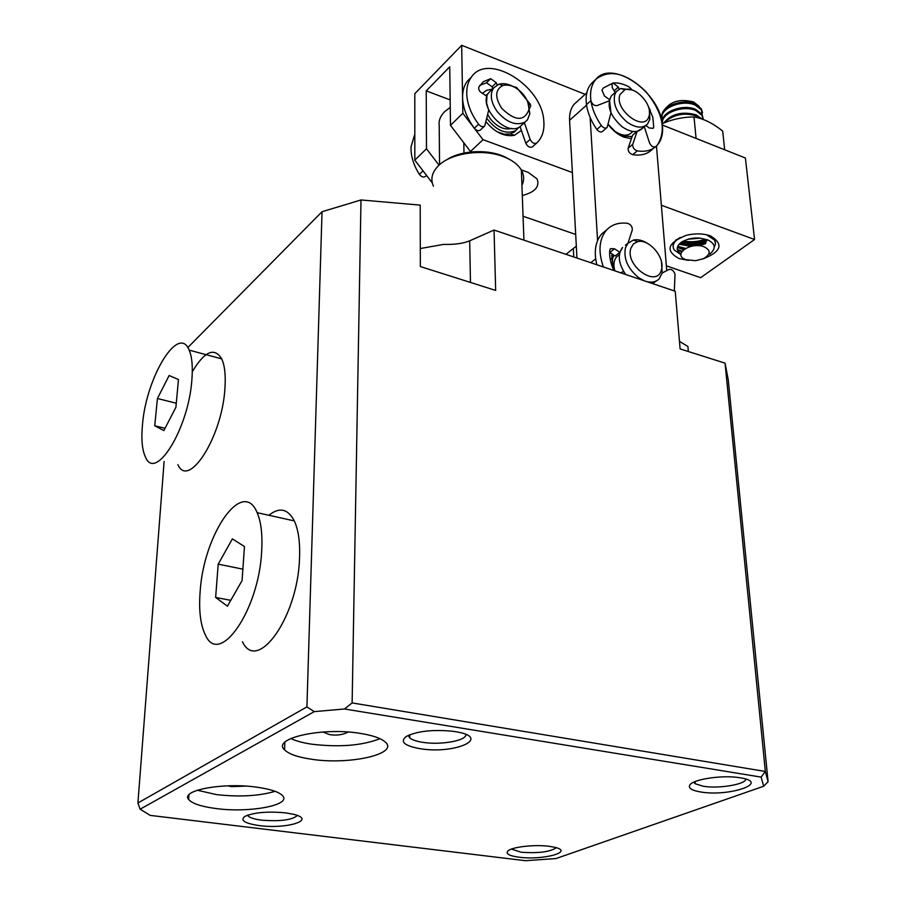 <?xml version="1.0" encoding="UTF-8"?>
<svg xmlns="http://www.w3.org/2000/svg" width="906" height="906" viewBox="0 0 906 906"><rect width="100%" height="100%" fill="white"/><g stroke="black" fill="none" stroke-linecap="round" stroke-linejoin="round"><path stroke-width="1.36" d="M247.565 815.185L247.87 815.717C249.626 817.71 254.156 819.183 261.483 820.145C280.09 821.606 292.049 820.066 297.383 815.502M700.644 791.969C691.527 790.417 687.948 788.05 689.919 784.868C693.396 779.262 721.72 774.958 738.741 777.563L740.134 777.778C771.312 782.512 729.466 797.008 700.644 791.969M745.831 779.092C745.615 784.449 718.526 788.922 703.226 786.238L695.219 783.769L693.77 782.172M419.682 748.616C404.155 745.729 399.693 741.663 406.296 736.419C417.236 731.108 432.649 729.387 452.547 731.244L455.106 731.618C493.124 737.439 455.174 754.766 419.682 748.616M465.843 734.472C466.839 740.7 440.316 745.355 422.321 742.263C416.239 741.278 412.037 739.828 409.716 737.914L408.323 735.344M259.309 825.593C244.688 823.429 239.875 820.36 244.869 816.397C254.076 812.376 267.7 811.21 285.752 812.897L293.453 814.29C317.123 819.794 287.009 829.409 259.309 825.593M519.013 857.201C509.421 855.887 505.673 853.86 507.756 851.13C511.188 847.019 534.574 844.29 549.285 846.329L554.11 847.155C575.401 851.572 543.102 860.553 519.013 857.201M556.307 847.733C550.067 851.946 538.357 853.441 521.165 852.229L511.414 849.092M215.821 808.514C201.121 806.567 192.072 803.531 188.641 799.409C180.305 790.247 223.533 782.274 256.942 787.201C270.532 789.137 279.071 791.969 282.57 795.695C291.992 805.208 249.207 813.146 215.821 808.514M275.096 791.312C259.173 796.034 239.671 797.133 216.579 794.63L197.304 790.236M311.041 759.16C297.632 757.144 288.81 754.041 284.586 749.874C271.302 738.356 322.547 726.861 360.656 733.452C372.649 735.4 380.769 738.197 385.016 741.833C400.101 753.894 349.093 765.343 311.041 759.16M379.976 738.696C362.06 745.661 339.218 747.473 311.471 744.154C302.797 742.829 295.888 740.949 290.758 738.503M245.469 786.091L231.562 786.657L227.644 785.842M187.814 347.576L322.038 211.721L360.996 199.966L420.203 205.107L420.339 266.545L495.661 290.43L494.053 230.045L469.693 240.815C463.328 243.488 454.631 244.688 443.589 244.405L420.293 248.527M360.996 199.966L352.128 702.92L765.332 771.47L725.049 363.147L728.22 379.569L768.084 781.685L763.69 786.238L556.058 858.537L525.469 860.7L150.169 815.377L140.113 809.217L137.916 802.976L164.122 461.46M725.049 363.147L680.1 348.901L675.219 291.234L494.053 230.045M137.916 802.976L306.919 706.895L322.038 211.721M306.919 706.895L314.269 711.629L140.113 809.217M352.128 702.92L344.461 708.979L314.269 711.629M688.345 351.517L687.903 346.466L679.466 341.381M565.978 254.337L573.328 248.482L573.77 256.964M763.69 786.238L761.119 777.11L344.461 708.979M768.084 781.685L765.332 771.47L761.119 777.11M573.328 248.482L576.318 246.273M322.876 732.003L329.49 734.573C336.16 735.751 342.434 734.925 348.334 732.071M433.442 186.228C430.271 179.071 431.981 172.197 438.595 165.594C451.041 153.046 482.309 148.539 502.955 156.478C511.867 159.818 518.005 164.36 521.38 170.101C524.166 175.141 524.348 180.215 521.935 185.311M446.692 159.83C462.037 149.467 492.207 148.867 507.972 158.607M511.222 134.835L511.12 135.775M439.557 164.722L439.217 125.787C438.493 120.804 440.282 116.115 444.597 111.721L450.248 107.372M485.978 121.744C495.072 132.536 504.585 137.032 514.517 135.254L514.483 135.232M463.815 142.786L463.985 153.069M711.244 236.194L714.222 238.935L715.457 242.389M702.773 258.969C721.482 251.675 723.973 243.952 710.259 235.809C703.079 233.408 695.174 233.227 686.522 235.277L686.114 235.39C667.382 243.001 665.038 250.747 679.092 258.595L688.526 260.373M516.012 130.441L510.554 133.941L514.517 135.254L521.426 130.453M510.554 133.941L504.178 134.179L497.145 131.778M677.394 249.807L681.652 251.811M681.878 251.46L677.292 249.331M684.868 248.788L678.605 246.715M680.485 247.961L684.37 249.116M705.717 243.182L695.808 245.696M693.803 245.866L679.534 243.748M680.18 244.427L690.984 246.364M698.662 245.719L705.48 243.737M705.853 239.444C698.639 242.525 690.916 243.17 682.705 241.392M682.218 241.687C690.78 243.68 698.832 243.012 706.386 239.66M699.092 238.029L689.24 238.867M687.937 239.218L700.417 238.153M661.369 205.254L754.562 239.512L700.621 277.689L666.363 265.843M575.695 234.461L523.056 216.251M432.287 182.944L414.835 160.158L414.801 93.692L461.686 45.3L462.83 113.273L450.475 125.345L449.738 66.784L426.228 90.883L426.477 148.777L414.835 160.158M754.562 239.512L745.4 158.006L662.411 125.039M585.129 94.337L461.686 45.3M426.477 148.777L439.036 165.186M473.623 152.638L470.486 151.506L483.045 139.694L572.377 172.536M522.309 195.537C535.004 192.174 539.931 186.636 537.077 178.924L528.232 172.4L521.244 169.875M426.228 90.883L450.157 99.898M492.377 89.116L486.669 90.26L482.286 93.409M483.045 139.694L462.83 113.273M450.475 125.345L470.486 151.506M673.294 247.938L673.192 244.495L676.091 239.728M682.093 251.177L678.062 249.796M685.536 248.391L678.447 246.557M705.978 242.57C697.292 245.764 688.526 246.104 679.693 243.601M705.219 239.218C698.379 241.766 691.052 242.389 683.26 241.087M692.286 238.878L697.292 238.369M691.856 242.412L698.345 241.755M691.561 245.934L699.262 245.164M631.414 138.686L624.053 137.191C617.971 134.734 612.66 130.453 608.096 124.349M632.15 136.546L621.165 135.877M612.411 267.021L612.037 253.918M590.123 117.418L597.586 240.532M666.759 270.611L656.465 145.979M577.756 100.996L574.019 104.371C570.769 108.426 569.285 113.737 569.58 120.294L576.952 258.04M612.83 268.074L612.433 259.195L613.838 255.152M724.675 149.773L722.705 131.144C712.954 123.239 703.396 118.516 694.019 116.987C683.294 116.931 672.705 119.15 662.229 123.646M696.08 138.414L694.019 116.987M654.245 282.14L652.773 283.657M627.983 243.216L632.252 230.09C632.501 226.772 630.95 224.518 627.586 223.329C618.775 222.242 611.709 224.529 606.408 230.181L606.125 230.509C599.036 239.467 598.107 251.619 603.362 266.964M606.793 229.773L601.448 234.212C595.333 241.698 593.781 251.879 596.805 264.745M674.313 290.928L675.027 274.359C673.792 270.611 671.742 268.991 668.9 269.501L662.184 272.989L661.493 261.936M613.985 270.554L613.634 269.897C610.474 262.955 609.194 256.387 609.783 250.203L610.429 248.663L614.574 248.788L619.84 252.389L622.547 247.406C617.348 254.563 618.39 263.601 625.684 274.507L623.622 271.449L620.599 272.785M609.647 252.298L615.117 256.024L619.84 252.389M649.908 112.876L650.395 111.053L648.118 105.968M606.68 127.837L602.615 131.347C600.927 132.627 599.002 131.993 596.839 129.456C590.384 120.056 586.828 110.747 586.159 101.529C585.797 94.349 587.371 88.539 590.882 84.111L594.936 80.441M619.058 89.241L618.311 87.101L613.124 82.978L603.362 87.984L601.958 90.056L604.415 95.991L609.444 99.547L610.95 112.729L607.122 127.452C605.435 128.731 603.498 128.097 601.335 125.538C594.857 116.115 591.278 106.783 590.599 97.542C590.225 90.351 591.788 84.541 595.299 80.113C611.244 57.791 661.244 92.639 662.513 126.093C663.124 133.975 661.425 140.294 657.394 145.017L655.729 146.67C653.328 147.644 651.267 146.376 649.523 142.888L644.302 126.749M426.522 175.424L425.718 176.183C423.759 177.746 421.652 177.146 419.376 174.394C413.442 164.949 410.678 155.707 411.064 146.67L414.823 134.122M529.636 108.312L530.735 105.866L530.169 104.043L516.579 87.474L512.853 86.387M484.325 126.296L480.576 129.852C478.798 131.359 476.726 130.826 474.37 128.267C467.371 118.799 463.464 109.23 462.66 99.558C462.196 92.219 463.713 86.127 467.224 81.291L471.437 77.067M497.122 84.971L496.273 82.718L490.69 78.686L483.226 81.744L478.696 87.214L478.787 89.49L480.237 91.846L486.952 96.376L486.556 102.888L488.696 110.147L484.801 125.843C483.023 127.35 480.95 126.806 478.583 124.247C471.562 114.734 467.643 105.141 466.817 95.458C466.33 88.097 467.847 82.004 471.358 77.157C487.824 52.027 542.116 85.606 543.793 120.906C544.517 129.014 542.83 135.662 538.742 140.872L536.782 142.955C534.234 144.133 532.026 142.944 530.135 139.377L524.381 122.695M492.807 88.697L492.105 86.783L486.533 82.774L479.761 85.357M536.782 142.955L532.468 146.84C529.919 148.018 527.711 146.829 525.831 143.284L520.101 126.625M635.933 132.389L636.238 131.495M632.92 131.472L631.708 132.502C627.564 136.466 621.901 136.025 614.732 131.155L608.13 124.235M632.252 90.022L620.712 88.528L616.499 91.359L614.8 94.383C612.739 104.031 616.884 113.307 627.224 122.197C635.876 128.097 642.682 128.686 647.631 123.941L649.908 119.105L649.296 110.238M645.491 125.741L642.377 128.369C637.428 133.114 630.621 132.548 621.992 126.67C609.942 115.742 606.386 105.492 611.335 95.923L613.396 94.099L611.335 95.923L609.126 100.906L596.997 105.606C594.098 105.843 592.071 104.19 590.916 100.657C589.806 92.095 591.267 85.243 595.299 80.113L590.882 84.111C586.85 89.241 585.378 96.081 586.476 104.632L590.916 100.657M648.945 116.421L649.262 115.232C652.252 103.873 634.936 85.685 624.88 89.694L619.976 94.586C613.804 109.739 644.54 132.74 648.945 116.421M647.745 243.544C642.66 240.294 637.903 239.127 633.464 240.056L628.017 243.193L625.423 247.859C623.43 258.867 627.892 268.844 638.809 277.791L644.302 280.792M646.318 281.472C651.686 282.876 655.967 282.004 659.149 278.855L662.184 272.989L661.561 269.184C664.993 257.134 648.639 238.357 637.575 241.687L633.396 243.941L630.893 248.199C624.71 265.786 657.11 288.527 661.403 269.807L661.561 269.184M611.992 257.111L611.312 259.048M614.846 270.849C613.169 264.892 613.781 260.203 616.692 256.817L619.058 255.005M628.017 243.193L625.367 245.232M486.782 118.324C496.216 130.521 505.808 134.654 515.571 130.736L519.002 127.259M488.028 93.782L485.616 95.526M487.677 114.518L490.452 119.003C497.383 127.157 504.472 130.294 511.743 128.403M490.995 90.453L488.798 92.593C477.303 105.708 505.752 136.965 519.84 126.795L525.14 122.004M512.762 86.342C507.62 83.737 502.966 83.046 498.798 84.281L493.645 87.882C489.602 94.394 490.825 102.321 497.303 111.676C506.76 122.503 515.922 126.025 524.789 122.231L527.428 119.886L529.851 113.726L527.971 102.831M501.698 108.312C514.88 121.076 523.917 121.653 528.832 110.056C529.263 105.232 527.609 100.26 523.872 95.175C517.167 87.18 510.18 83.941 502.909 85.458C495.095 89.603 494.687 97.225 501.698 108.312M686.08 259.705L695.627 260.69L703.316 258.731C710.825 254.393 711.108 250.418 704.155 246.817C690.395 241.336 671.55 255.028 686.08 259.705M707.235 239.648C715.615 243.623 716.431 248.459 709.67 254.178M680.904 253.929C675.978 250.464 676.046 246.625 681.108 242.423C689.477 237.519 698.141 236.704 707.099 239.988M706.578 234.756L714.619 240.113L715.502 243.895L714.268 247.236M680.904 254.643L674.211 249.965C672.003 246.251 673.215 242.582 677.847 238.98L680.383 237.395M680.984 253.465L679.409 252.831M683.747 249.569L677.892 245.922M683.554 249.716L677.348 247.395M684.902 248.765L678.956 247.032M706.986 240.249C699.568 244.914 691.414 246.002 682.535 243.51L680.712 242.717M706.669 240.973C697.926 244.994 689.104 245.719 680.213 243.125M706.555 239.739C698.401 243.555 689.987 244.394 681.312 242.276M698.775 238.006L688.628 239.025M698.266 237.972L689.115 238.901M664.981 122.503L667.473 119.954C676.272 113.963 685.899 112.65 696.352 116.002L700.61 118.573M663.86 122.956C671.312 113.805 682.105 111.098 696.238 114.847L702.014 119.026M662.603 123.488C660.293 113.488 682.92 104.564 695.819 110.566L701.969 115.311L703.203 119.456M662.535 122.503C659.964 112.457 682.716 103.352 695.706 109.411L701.856 114.156L703.079 118.086M662.592 119.773C657.462 109.49 681.391 98.618 695.298 105.141L701.437 109.898L702.377 116.025M662.071 117.112C659.511 107.044 682.207 97.916 695.185 103.986L701.323 108.754L702.546 112.684M664.268 110.113C670.44 101.268 680.202 98.561 693.566 101.982L699.104 106.296M673.113 246.33L673.022 245.651M192.299 371.743C204.575 351.211 214.382 346.919 221.732 358.867C224.801 365.628 225.854 375.65 224.892 388.957C221.993 437.156 188.539 489.319 177.87 464.642M191.834 380.407C192.944 366.998 192.061 356.907 189.184 350.146C178.765 323.601 146.387 376.737 142.536 424.099C141.098 438.923 142.083 449.942 145.492 457.145C155.436 481.901 188.403 428.991 191.834 380.407M175.9 407.315L163.861 430.588L154.733 425.786L157.418 398.504L169.128 375.526L178.471 379.546L175.9 407.315M154.733 425.786L165.062 428.278M176.285 403.227L157.418 398.504M632.207 90.011L629.579 87.225C623.781 83.964 618.334 82.537 613.226 82.967L611.924 83.624L612.275 87.723L615.185 92.514M642.377 128.369L637.156 131.347L632.739 144.348C632.501 147.463 634.007 149.637 637.258 150.883C645.91 152.185 652.626 150.237 657.394 145.017C666.612 130.26 662.807 112.48 645.967 91.687C626.827 73.227 610.327 68.935 596.476 78.799L592.06 82.797M648.685 107.599L652.818 117.236L653.724 127.033L653.226 128.301L649.342 128.029L645.842 125.526M637.156 131.347L632.615 135.175L628.175 148.165C627.937 151.268 629.432 153.442 632.682 154.677C641.323 155.968 648.039 153.997 652.807 148.777M268.844 515.265C279.444 506.873 287.938 508.753 294.314 520.916C298.538 530.123 300.26 542.943 299.478 559.387C297.428 617.801 257.236 673.43 242.468 641.776M261.653 551.46C262.627 534.857 261.132 521.924 257.157 512.671C242.751 477.111 203.578 534.11 200.135 591.709C198.697 610.644 200.475 625.117 205.469 635.129C219.32 666.975 258.912 610.474 261.653 551.46M242.072 580.587L227.417 606.193L215.639 597.439L218.21 564.155L232.389 538.877L244.461 546.545L242.072 580.587M215.639 597.439L230.758 600.338M242.876 569.161L218.21 564.155M470.463 282.434L469.693 240.815M590.746 262.706L595.661 258.889M586.544 105.141L569.58 120.294M614.574 248.788L609.851 252.434M649.885 109.275L649.228 109.841M614.143 90.793L618.311 87.101M613.124 82.978L611.539 84.383M601.335 125.538L596.839 129.456M423.034 170.872L419.376 174.394M530.169 104.043L528.866 105.255M516.579 87.474L516.012 88.018M492.105 86.783L496.273 82.718M490.69 78.686L486.533 82.774M525.831 143.284L530.135 139.377M478.583 124.247L474.37 128.267M611.516 84.496L613.226 82.967M649.251 110L649.953 109.411M632.682 154.677L637.258 150.883M628.175 148.165L632.739 144.348M247.87 815.717L247.904 815.06M690.451 784.279L689.919 784.868M188.924 794.834L188.641 799.409M284.858 742.24L284.586 749.874M695.219 783.769L695.049 781.606M409.716 737.914L409.727 734.743M523.928 240.135L521.38 170.101M631.052 136.919L631.935 137.191M612.433 259.195L611.663 255.515M586.794 92.831L574.019 104.371M606.408 230.181L601.731 233.884M467.224 81.291L471.358 77.157M624.88 89.694L620.712 88.528M649.262 115.232L649.908 119.105M616.499 91.359L611.335 95.923M656.227 280.985L653.566 282.921M637.575 241.687L633.464 240.056M619.376 254.767L616.692 256.817M513.793 132.469L515.922 130.509M528.832 110.056L529.851 113.726M488.798 92.593L493.645 87.882M502.909 85.458L498.798 84.281M714.29 239.603L714.222 238.935M701.969 115.311L701.856 114.156M701.437 109.898L701.323 108.754M221.732 358.867L189.184 350.146M294.314 520.916L257.157 512.671"/></g></svg>
